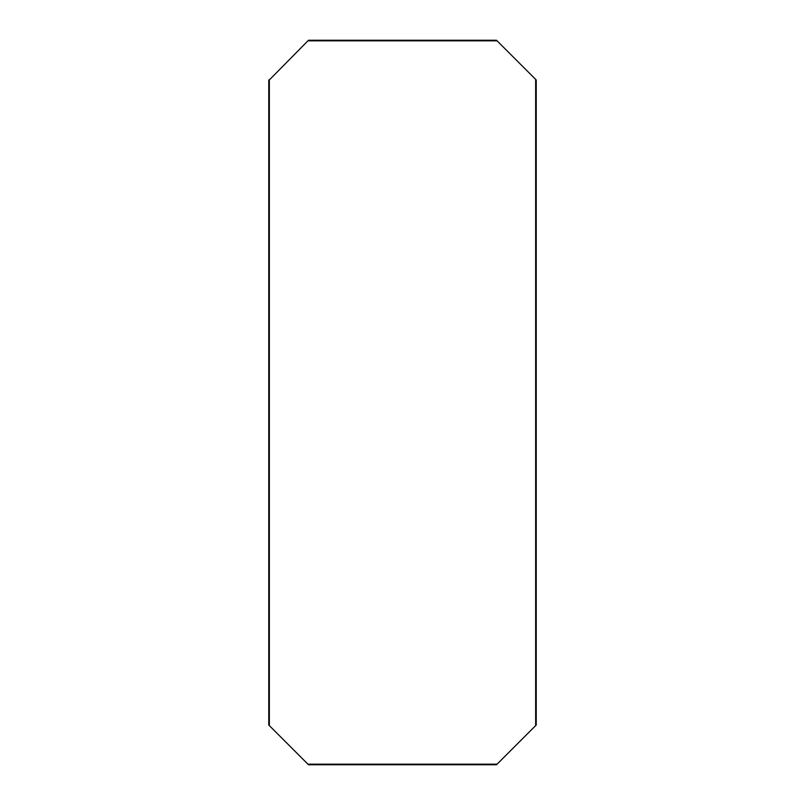 <?xml version="1.0" encoding="UTF-8"?>
<svg xmlns="http://www.w3.org/2000/svg" width="805" height="805" viewBox="0 0 805 805"><rect width="100%" height="100%" fill="white"/><g stroke="black" fill="none" stroke-linecap="round" stroke-linejoin="round"><path stroke-width="1.21" d="M269.343 79.967L308.486 40.25L308.486 40.824L496.514 40.824L496.514 40.25L536.231 79.967L535.657 79.967L535.657 725.033L536.231 725.033L496.514 764.75L496.514 764.176L308.486 764.176L308.486 764.75L268.769 725.033L269.343 725.033L269.343 79.967L269.343 725.033M496.514 764.75L308.486 764.75M308.486 764.176L496.514 764.176M308.486 40.25L496.514 40.25M496.514 40.824L308.486 40.824M536.231 79.967L536.231 725.033M535.657 725.033L535.657 79.967M268.769 725.033L268.769 79.967"/></g></svg>
